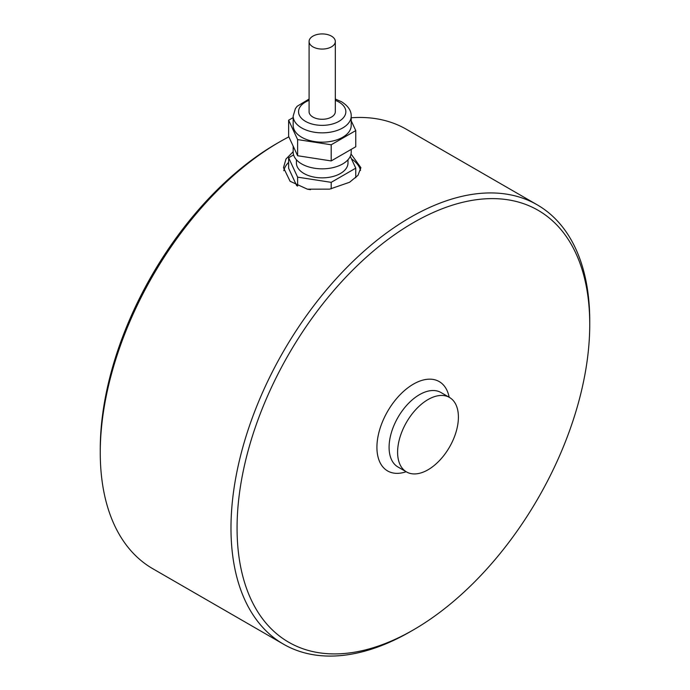 <?xml version="1.0" encoding="UTF-8"?>
<svg xmlns="http://www.w3.org/2000/svg" width="690" height="690" viewBox="0 0 690 690"><rect width="100%" height="100%" fill="white"/><g stroke="black" fill="none" stroke-linecap="round" stroke-linejoin="round"><path stroke-width="1.03" d="M309.086 41.495L309.086 111.711A13.11 7.573 0 0 0 312.924 117.059A13.11 7.573 0 0 0 327.215 118.706A13.11 7.573 0 0 0 335.314 111.711L335.314 41.495A13.11 7.573 0 0 0 331.467 36.139A13.11 7.573 0 0 0 317.176 34.5A13.11 7.573 0 0 0 309.086 41.495A13.11 7.573 0 0 0 312.924 46.851A13.11 7.573 0 0 0 327.215 48.49A13.11 7.573 0 0 0 335.314 41.495M293.172 125.399A29.023 16.758 0 0 0 301.677 137.25A29.023 16.758 0 0 0 333.305 140.881A29.023 16.758 0 0 0 351.219 125.399L351.219 116.093A29.023 16.758 180 0 1 333.305 131.574A29.023 16.758 180 0 1 301.677 127.943A29.023 16.758 180 0 1 293.172 116.093L293.172 125.399M293.172 146.151L293.172 152.085A29.023 16.758 0 0 0 301.677 163.927A29.023 16.758 0 0 0 333.305 167.558A29.023 16.758 0 0 0 351.219 152.085L351.219 149.368M296.398 159.761L296.398 162.961A25.797 14.895 0 0 0 303.954 173.492A25.797 14.895 0 0 0 332.071 176.726A25.797 14.895 0 0 0 347.993 162.961L347.993 159.761M413.413 629.875L410.369 631.635A253.679 146.461 -60 0 1 283.53 644.201A253.679 146.461 -60 0 1 244.639 440.919A253.679 146.461 -60 0 1 410.369 217.376A253.679 146.461 -60 0 1 537.208 204.818A253.679 146.461 -60 0 1 589.743 320.945L589.743 324.455A249.375 143.977 120 0 0 413.405 222.646A249.375 143.977 120 0 0 237.067 528.066A249.375 143.977 120 0 0 413.405 629.884A249.375 143.977 120 0 0 413.413 629.875A249.375 143.977 120 0 0 589.743 324.455M288.86 136.853A253.679 146.461 120 0 0 279.631 141.899L279.631 141.899A253.679 146.461 120 0 0 100.257 452.588A253.679 146.461 120 0 0 152.792 568.724L283.53 644.201M537.208 204.818L406.47 129.332A253.679 146.461 120 0 0 351.219 117.783M100.257 452.588L100.257 449.078A249.375 143.977 -60 0 1 276.587 143.658A249.375 143.977 -60 0 1 276.595 143.658L279.631 141.899M293.172 151.714L285.979 159.028L283.504 167.679L290.085 181.263L307.404 189.181L329.63 189.146L349.563 182.272L357.955 175.372L360.896 167.679L351.029 153.991M288.627 162.383A38.7 22.339 0 0 0 283.797 170.715M360.525 170.404A38.7 22.339 0 0 0 351.46 158.873M427.998 399.579A42.996 24.823 -60 0 1 449.5 397.449A42.996 24.823 -60 0 1 456.09 431.906A42.996 24.823 -60 0 1 427.998 469.795A42.996 24.823 -60 0 1 406.505 471.925A42.996 24.823 -60 0 1 399.915 437.469A42.996 24.823 -60 0 1 427.998 399.579M307.766 189.25L310.5 189.672M293.586 154.905L288.627 157.768L288.627 168.3L296.7 185.688M288.627 157.768L297.623 177.149L297.623 186.128M297.623 177.149L331.191 182.341L331.191 188.862M331.191 182.341L355.764 168.153L355.764 177.744M355.764 168.153L350.279 156.32M293.172 117.585L288.627 120.207L288.627 136.353L297.623 155.733L331.191 160.934L355.764 146.746L355.764 130.591L351.219 120.793M288.627 120.207L297.623 139.587L297.623 155.733M297.623 139.587L331.191 144.779L331.191 160.934M331.191 144.779L355.764 130.591M309.086 100.343A23.65 13.653 0 0 0 305.48 121.362A23.65 13.653 0 0 0 338.919 121.362A23.65 13.653 0 0 0 338.919 102.051A23.65 13.653 0 0 0 335.314 100.343M406.169 471.727A51.595 29.791 -60 0 1 377.102 443.023A51.595 29.791 -60 0 1 413.405 384.132A51.595 29.791 -60 0 1 449.164 397.259M449.5 397.449L440.988 392.532A42.996 24.823 120 0 0 419.486 394.663A42.996 24.823 120 0 0 391.403 432.552A42.996 24.823 120 0 0 397.992 467.009L406.505 471.925M351.219 116.093C351.339 110.711 348.131 105.941 341.61 101.784L335.314 99.041M309.086 99.041L297.166 106.269L295.406 108.597L293.172 116.093"/></g></svg>
